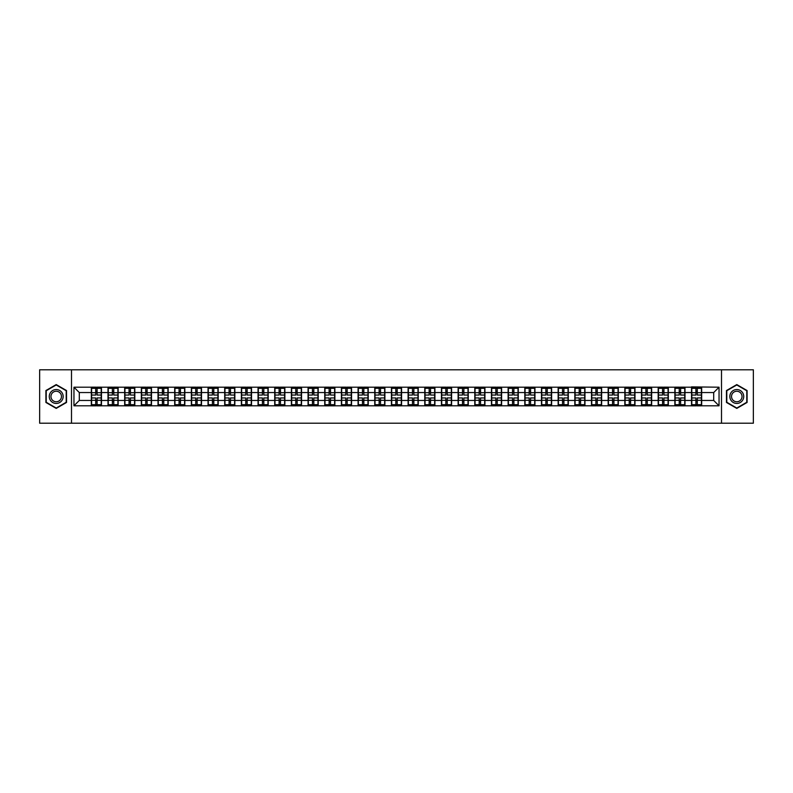 <?xml version="1.0" encoding="UTF-8"?>
<svg xmlns="http://www.w3.org/2000/svg" width="793" height="793" viewBox="0 0 793 793"><rect width="100%" height="100%" fill="white"/><g stroke="black" fill="none" stroke-linecap="round" stroke-linejoin="round"><path stroke-width="1.19" d="M721.501 423.214L753.35 423.214L753.35 369.786L721.501 369.786L721.501 423.214L71.499 423.214L71.499 369.786L39.65 369.786L39.65 423.214L71.499 423.214M721.501 369.786L71.499 369.786M713.7 400.455L713.7 392.545L701.676 392.545L701.676 400.455L713.7 400.455L719.043 405.798L719.043 387.202L691.526 386.885L691.526 392.545L685.003 392.545L685.003 400.455L691.526 400.455L691.526 392.545M719.043 405.798L73.957 405.798L73.957 387.202L91.324 387.202L91.324 392.545L79.3 392.545L79.3 400.455L91.324 400.455L91.324 392.545M691.526 387.202L91.324 387.202M691.526 400.455L691.526 405.798M685.003 400.455L685.003 405.798M685.003 387.202L685.003 392.545M668.33 400.455L674.853 400.455L674.853 392.545L668.33 392.545L668.33 405.798M674.853 400.455L674.853 405.798M674.853 387.202L674.853 392.545M668.33 387.202L668.33 392.545M651.658 400.455L658.18 400.455L658.18 392.545L651.658 392.545L651.658 405.798M658.18 400.455L658.18 405.798M658.18 387.202L658.18 392.545M651.658 387.202L651.658 392.545M634.985 400.455L641.507 400.455L641.507 392.545L634.985 392.545L634.985 405.798M641.507 400.455L641.507 405.798M641.507 387.202L641.507 392.545M634.985 387.202L634.985 392.545M618.312 400.455L624.834 400.455L624.834 392.545L618.312 392.545L618.312 405.798M624.834 400.455L624.834 405.798M624.834 387.202L624.834 392.545M618.312 387.202L618.312 392.545M601.639 400.455L608.162 400.455L608.162 392.545L601.639 392.545L601.639 405.798M608.162 400.455L608.162 405.798M608.162 387.202L608.162 392.545M601.639 387.202L601.639 392.545M584.966 400.455L591.489 400.455L591.489 392.545L584.966 392.545L584.966 405.798M591.489 400.455L591.489 405.798M591.489 387.202L591.489 392.545M584.966 387.202L584.966 392.545M568.303 400.455L574.816 400.455L574.816 392.545L568.303 392.545L568.303 405.798M574.816 400.455L574.816 405.798M574.816 387.202L574.816 392.545M568.303 387.202L568.303 392.545M551.631 400.455L558.143 400.455L558.143 392.545L551.631 392.545L551.631 405.798M558.143 400.455L558.143 405.798M558.143 387.202L558.143 392.545M551.631 387.202L551.631 392.545M534.958 400.455L541.47 400.455L541.47 392.545L534.958 392.545L534.958 405.798M541.47 400.455L541.47 405.798M541.47 387.202L541.47 392.545M534.958 387.202L534.958 392.545M518.285 400.455L524.797 400.455L524.797 392.545L518.285 392.545L518.285 405.798M524.797 400.455L524.797 405.798M524.797 387.202L524.797 392.545M518.285 387.202L518.285 392.545M501.612 400.455L508.125 400.455L508.125 392.545L501.612 392.545L501.612 405.798M508.125 400.455L508.125 405.798M508.125 387.202L508.125 392.545M501.612 387.202L501.612 392.545M484.939 400.455L491.462 400.455L491.462 392.545L484.939 392.545L484.939 405.798M491.462 400.455L491.462 405.798M491.462 387.202L491.462 392.545M484.939 387.202L484.939 392.545M468.266 400.455L474.789 400.455L474.789 392.545L468.266 392.545L468.266 405.798M474.789 400.455L474.789 405.798M474.789 387.202L474.789 392.545M468.266 387.202L468.266 392.545M451.594 400.455L458.116 400.455L458.116 392.545L451.594 392.545L451.594 405.798M458.116 400.455L458.116 405.798M458.116 387.202L458.116 392.545M451.594 387.202L451.594 392.545M434.921 400.455L441.443 400.455L441.443 392.545L434.921 392.545L434.921 405.798M441.443 400.455L441.443 405.798M441.443 387.202L441.443 392.545M434.921 387.202L434.921 392.545M418.248 400.455L424.77 400.455L424.77 392.545L418.248 392.545L418.248 405.798M424.77 400.455L424.77 405.798M424.77 387.202L424.77 392.545M418.248 387.202L418.248 392.545M401.575 400.455L408.098 400.455L408.098 392.545L401.575 392.545L401.575 405.798M408.098 400.455L408.098 405.798M408.098 387.202L408.098 392.545M401.575 387.202L401.575 392.545M384.902 400.455L391.425 400.455L391.425 392.545L384.902 392.545L384.902 405.798M391.425 400.455L391.425 405.798M391.425 387.202L391.425 392.545M384.902 387.202L384.902 392.545M368.23 400.455L374.752 400.455L374.752 392.545L368.23 392.545L368.23 405.798M374.752 400.455L374.752 405.798M374.752 387.202L374.752 392.545M368.23 387.202L368.23 392.545M351.557 400.455L358.079 400.455L358.079 392.545L351.557 392.545L351.557 405.798M358.079 400.455L358.079 405.798M358.079 387.202L358.079 392.545M351.557 387.202L351.557 392.545M334.884 400.455L341.406 400.455L341.406 392.545L334.884 392.545L334.884 405.798M341.406 400.455L341.406 405.798M341.406 387.202L341.406 392.545M334.884 387.202L334.884 392.545M318.211 400.455L324.733 400.455L324.733 392.545L318.211 392.545L318.211 405.798M324.733 400.455L324.733 405.798M324.733 387.202L324.733 392.545M318.211 387.202L318.211 392.545M301.538 400.455L308.061 400.455L308.061 392.545L301.538 392.545L301.538 405.798M308.061 400.455L308.061 405.798M308.061 387.202L308.061 392.545M301.538 387.202L301.538 392.545M284.875 400.455L291.388 400.455L291.388 392.545L284.875 392.545L284.875 405.798M291.388 400.455L291.388 405.798M291.388 387.202L291.388 392.545M284.875 387.202L284.875 392.545M268.203 400.455L274.715 400.455L274.715 392.545L268.203 392.545L268.203 405.798M274.715 400.455L274.715 405.798M274.715 387.202L274.715 392.545M268.203 387.202L268.203 392.545M251.53 400.455L258.042 400.455L258.042 392.545L251.53 392.545L251.53 405.798M258.042 400.455L258.042 405.798M258.042 387.202L258.042 392.545M251.53 387.202L251.53 392.545M234.857 400.455L241.369 400.455L241.369 392.545L234.857 392.545L234.857 405.798M241.369 400.455L241.369 405.798M241.369 387.202L241.369 392.545M234.857 387.202L234.857 392.545M218.184 400.455L224.697 400.455L224.697 392.545L218.184 392.545L218.184 405.798M224.697 400.455L224.697 405.798M224.697 387.202L224.697 392.545M218.184 387.202L218.184 392.545M201.511 400.455L208.034 400.455L208.034 392.545L201.511 392.545L201.511 405.798M208.034 400.455L208.034 405.798M208.034 387.202L208.034 392.545M201.511 387.202L201.511 392.545M184.838 400.455L191.361 400.455L191.361 392.545L184.838 392.545L184.838 405.798M191.361 400.455L191.361 405.798M191.361 387.202L191.361 392.545M184.838 387.202L184.838 392.545M168.166 400.455L174.688 400.455L174.688 392.545L168.166 392.545L168.166 405.798M174.688 400.455L174.688 405.798M174.688 387.202L174.688 392.545M168.166 387.202L168.166 392.545M151.493 400.455L158.015 400.455L158.015 392.545L151.493 392.545L151.493 405.798M158.015 400.455L158.015 405.798M158.015 387.202L158.015 392.545M151.493 387.202L151.493 392.545M134.82 400.455L141.342 400.455L141.342 392.545L134.82 392.545L134.82 405.798M141.342 400.455L141.342 405.798M141.342 387.202L141.342 392.545M134.82 387.202L134.82 392.545M118.147 400.455L124.67 400.455L124.67 392.545L118.147 392.545L118.147 405.798M124.67 400.455L124.67 405.798M124.67 387.202L124.67 392.545M118.147 387.202L118.147 392.545M101.474 400.455L107.997 400.455L107.997 392.545L101.474 392.545L101.474 405.798M107.997 400.455L107.997 405.798M107.997 387.202L107.997 392.545M101.474 387.202L101.474 392.545M91.324 400.455L91.324 405.798M79.3 400.455L73.957 405.798M73.957 387.202L79.3 392.545M701.676 400.455L701.676 405.798M701.676 387.202L701.676 392.545M719.043 387.202L713.7 392.545M56.214 384.595L45.905 390.543L45.905 402.457L56.214 408.405L66.533 402.457L66.533 390.543L56.214 384.595M726.467 402.457L736.786 408.405L747.095 402.457L747.095 390.543L736.786 384.595L726.467 390.543L726.467 402.457M91.591 392.713L95.705 392.713L95.705 387.153L91.591 387.153L91.591 397.947L95.705 397.947L95.705 400.287L97.093 400.277L97.093 397.947L101.207 397.947L101.207 387.153L97.093 387.153L97.093 388.322L101.207 388.322M95.705 391.167L97.093 391.167M97.093 388.481L95.705 388.481M91.591 395.053L95.705 395.053L95.705 392.713L97.093 392.723L97.093 395.053L101.207 395.053M91.591 388.322L95.705 388.322M95.705 404.519L97.093 404.519M95.705 401.833L97.093 401.833M91.591 405.847L95.705 405.847L95.705 404.678L91.591 404.678L91.591 405.847M91.591 397.947L91.591 400.287L95.705 400.287L95.705 404.678M91.591 400.287L91.591 404.678M101.207 397.947L101.207 405.847L97.093 405.847L97.093 404.678L101.207 404.678M101.207 400.287L97.093 400.287L97.093 404.678M101.207 392.713L97.093 392.713L97.093 388.322M108.264 392.713L112.378 392.713L112.378 387.153L108.264 387.153L108.264 397.947L112.378 397.947L112.378 400.287L113.766 400.277L113.766 397.947L117.879 397.947L117.879 387.153L113.766 387.153L113.766 388.322L117.879 388.322M112.378 391.167L113.766 391.167M113.766 388.481L112.378 388.481M108.264 395.053L112.378 395.053L112.378 392.713L113.766 392.723L113.766 395.053L117.879 395.053M108.264 388.322L112.378 388.322M112.378 404.519L113.766 404.519M112.378 401.833L113.766 401.833M108.264 405.847L112.378 405.847L112.378 404.678L108.264 404.678L108.264 405.847M108.264 397.947L108.264 400.287L112.378 400.287L112.378 404.678M108.264 400.287L108.264 404.678M117.879 397.947L117.879 405.847L113.766 405.847L113.766 404.678L117.879 404.678M117.879 400.287L113.766 400.287L113.766 404.678M117.879 392.713L113.766 392.713L113.766 388.322M124.937 392.713L129.051 392.713L129.051 387.153L124.937 387.153L124.937 397.947L129.051 397.947L129.051 400.287L130.439 400.277L130.439 397.947L134.552 397.947L134.552 387.153L130.439 387.153L130.439 388.322L134.552 388.322M129.051 391.167L130.439 391.167M130.439 388.481L129.051 388.481M124.937 395.053L129.051 395.053L129.051 392.713L130.439 392.723L130.439 395.053L134.552 395.053M124.937 388.322L129.051 388.322M129.051 404.519L130.439 404.519M129.051 401.833L130.439 401.833M124.937 405.847L129.051 405.847L129.051 404.678L124.937 404.678L124.937 405.847M124.937 397.947L124.937 400.287L129.051 400.287L129.051 404.678M124.937 400.287L124.937 404.678M134.552 397.947L134.552 405.847L130.439 405.847L130.439 404.678L134.552 404.678M134.552 400.287L130.439 400.287L130.439 404.678M134.552 392.713L130.439 392.713L130.439 388.322M141.61 392.713L145.724 392.713L145.724 387.153L141.61 387.153L141.61 397.947L145.724 397.947L145.724 400.287L147.111 400.277L147.111 397.947L151.225 397.947L151.225 387.153L147.111 387.153L147.111 388.322L151.225 388.322M145.724 391.167L147.111 391.167M147.111 388.481L145.724 388.481M141.61 395.053L145.724 395.053L145.724 392.713L147.111 392.723L147.111 395.053L151.225 395.053M141.61 388.322L145.724 388.322M145.724 404.519L147.111 404.519M145.724 401.833L147.111 401.833M141.61 405.847L145.724 405.847L145.724 404.678L141.61 404.678L141.61 405.847M141.61 397.947L141.61 400.287L145.724 400.287L145.724 404.678M141.61 400.287L141.61 404.678M151.225 397.947L151.225 405.847L147.111 405.847L147.111 404.678L151.225 404.678M151.225 400.287L147.111 400.287L147.111 404.678M151.225 392.713L147.111 392.713L147.111 388.322M158.283 392.713L162.396 392.713L162.396 387.153L158.283 387.153L158.283 397.947L162.396 397.947L162.396 400.287L163.784 400.277L163.784 397.947L167.898 397.947L167.898 387.153L163.784 387.153L163.784 388.322L167.898 388.322M162.396 391.167L163.784 391.167M163.784 388.481L162.396 388.481M158.283 395.053L162.396 395.053L162.396 392.713L163.784 392.723L163.784 395.053L167.898 395.053M158.283 388.322L162.396 388.322M162.396 404.519L163.784 404.519M162.396 401.833L163.784 401.833M158.283 405.847L162.396 405.847L162.396 404.678L158.283 404.678L158.283 405.847M158.283 397.947L158.283 400.287L162.396 400.287L162.396 404.678M158.283 400.287L158.283 404.678M167.898 397.947L167.898 405.847L163.784 405.847L163.784 404.678L167.898 404.678M167.898 400.287L163.784 400.287L163.784 404.678M167.898 392.713L163.784 392.713L163.784 388.322M174.956 392.713L179.069 392.713L179.069 387.153L174.956 387.153L174.956 397.947L179.069 397.947L179.069 400.287L180.457 400.277L180.457 397.947L184.571 397.947L184.571 387.153L180.457 387.153L180.457 388.322L184.571 388.322M179.069 391.167L180.457 391.167M180.457 388.481L179.069 388.481M174.956 395.053L179.069 395.053L179.069 392.713L180.457 392.723L180.457 395.053L184.571 395.053M174.956 388.322L179.069 388.322M179.069 404.519L180.457 404.519M179.069 401.833L180.457 401.833M174.956 405.847L179.069 405.847L179.069 404.678L174.956 404.678L174.956 405.847M174.956 397.947L174.956 400.287L179.069 400.287L179.069 404.678M174.956 400.287L174.956 404.678M184.571 397.947L184.571 405.847L180.457 405.847L180.457 404.678L184.571 404.678M184.571 400.287L180.457 400.287L180.457 404.678M184.571 392.713L180.457 392.713L180.457 388.322M62.231 393.031A6.949 6.949 0 0 0 52.744 390.483A6.949 6.949 0 0 0 50.197 399.969A6.949 6.949 0 0 0 59.693 402.517A6.949 6.949 0 0 0 62.231 393.031M60.774 393.873A5.264 5.264 0 0 0 53.587 391.94A5.264 5.264 0 0 0 51.664 399.127A5.264 5.264 0 0 0 58.841 401.06A5.264 5.264 0 0 0 60.774 393.873M56.214 408.038L46.222 402.269L46.222 390.731L56.214 384.962L66.206 390.731L66.206 402.269L56.214 408.038M742.803 393.031A6.949 6.949 0 0 0 733.307 390.483A6.949 6.949 0 0 0 730.769 399.969A6.949 6.949 0 0 0 740.256 402.517A6.949 6.949 0 0 0 742.803 393.031M741.336 393.873A5.264 5.264 0 0 0 734.159 391.94A5.264 5.264 0 0 0 732.226 399.127A5.264 5.264 0 0 0 739.413 401.06A5.264 5.264 0 0 0 741.336 393.873M736.786 408.038L726.794 402.269L726.794 390.731L736.786 384.962L746.778 390.731L746.778 402.269L736.786 408.038M191.628 392.713L195.742 392.713L195.742 387.153L191.628 387.153L191.628 397.947L195.742 397.947L195.742 400.287L197.13 400.277L197.13 397.947L201.244 397.947L201.244 387.153L197.13 387.153L197.13 388.322L201.244 388.322M195.742 391.167L197.13 391.167M197.13 388.481L195.742 388.481M191.628 395.053L195.742 395.053L195.742 392.713L197.13 392.723L197.13 395.053L201.244 395.053M191.628 388.322L195.742 388.322M195.742 404.519L197.13 404.519M195.742 401.833L197.13 401.833M191.628 405.847L195.742 405.847L195.742 404.678L191.628 404.678L191.628 405.847M191.628 397.947L191.628 400.287L195.742 400.287L195.742 404.678M191.628 400.287L191.628 404.678M201.244 397.947L201.244 405.847L197.13 405.847L197.13 404.678L201.244 404.678M201.244 400.287L197.13 400.287L197.13 404.678M201.244 392.713L197.13 392.713L197.13 388.322M208.291 392.713L212.415 392.713L212.415 387.153L208.291 387.153L208.291 397.947L212.415 397.947L212.415 400.287L213.803 400.277L213.803 397.947L217.916 397.947L217.916 387.153L213.803 387.153L213.803 388.322L217.916 388.322M212.415 391.167L213.803 391.167M213.803 388.481L212.415 388.481M208.291 395.053L212.415 395.053L212.415 392.713L213.803 392.723L213.803 395.053L217.916 395.053M208.291 388.322L212.415 388.322M212.415 404.519L213.803 404.519M212.415 401.833L213.803 401.833M208.291 405.847L212.415 405.847L212.415 404.678L208.291 404.678L208.291 405.847M208.291 397.947L208.291 400.287L212.415 400.287L212.415 404.678M208.291 400.287L208.291 404.678M217.916 397.947L217.916 405.847L213.803 405.847L213.803 404.678L217.916 404.678M217.916 400.287L213.803 400.287L213.803 404.678M217.916 392.713L213.803 392.713L213.803 388.322M224.964 392.713L229.088 392.713L229.088 387.153L224.964 387.153L224.964 397.947L229.088 397.947L229.088 400.287L230.476 400.277L230.476 397.947L234.589 397.947L234.589 387.153L230.476 387.153L230.476 388.322L234.589 388.322M229.088 391.167L230.476 391.167M230.476 388.481L229.088 388.481M224.964 395.053L229.088 395.053L229.088 392.713L230.476 392.723L230.476 395.053L234.589 395.053M224.964 388.322L229.088 388.322M229.088 404.519L230.476 404.519M229.088 401.833L230.476 401.833M224.964 405.847L229.088 405.847L229.088 404.678L224.964 404.678L224.964 405.847M224.964 397.947L224.964 400.287L229.088 400.287L229.088 404.678M224.964 400.287L224.964 404.678M234.589 397.947L234.589 405.847L230.476 405.847L230.476 404.678L234.589 404.678M234.589 400.287L230.476 400.287L230.476 404.678M234.589 392.713L230.476 392.713L230.476 388.322M241.637 392.713L245.751 392.713L245.751 387.153L241.637 387.153L241.637 397.947L245.751 397.947L245.751 400.287L247.148 400.277L247.148 397.947L251.262 397.947L251.262 387.153L247.148 387.153L247.148 388.322L251.262 388.322M245.751 391.167L247.148 391.167M247.148 388.481L245.751 388.481M241.637 395.053L245.751 395.053L245.751 392.713L247.148 392.723L247.148 395.053L251.262 395.053M241.637 388.322L245.751 388.322M245.751 404.519L247.148 404.519M245.751 401.833L247.148 401.833M241.637 405.847L245.751 405.847L245.751 404.678L241.637 404.678L241.637 405.847M241.637 397.947L241.637 400.287L245.751 400.287L245.751 404.678M241.637 400.287L241.637 404.678M251.262 397.947L251.262 405.847L247.148 405.847L247.148 404.678L251.262 404.678M251.262 400.287L247.148 400.287L247.148 404.678M251.262 392.713L247.148 392.713L247.148 388.322M258.31 392.713L262.424 392.713L262.424 387.153L258.31 387.153L258.31 397.947L262.424 397.947L262.424 400.287L263.821 400.277L263.821 397.947L267.935 397.947L267.935 387.153L263.821 387.153L263.821 388.322L267.935 388.322M262.424 391.167L263.821 391.167M263.821 388.481L262.424 388.481M258.31 395.053L262.424 395.053L262.424 392.713L263.821 392.723L263.821 395.053L267.935 395.053M258.31 388.322L262.424 388.322M262.424 404.519L263.821 404.519M262.424 401.833L263.821 401.833M258.31 405.847L262.424 405.847L262.424 404.678L258.31 404.678L258.31 405.847M258.31 397.947L258.31 400.287L262.424 400.287L262.424 404.678M258.31 400.287L258.31 404.678M267.935 397.947L267.935 405.847L263.821 405.847L263.821 404.678L267.935 404.678M267.935 400.287L263.821 400.287L263.821 404.678M267.935 392.713L263.821 392.713L263.821 388.322M274.983 392.713L279.096 392.713L279.096 387.153L274.983 387.153L274.983 397.947L279.096 397.947L279.096 400.287L280.484 400.277L280.484 397.947L284.608 397.947L284.608 387.153L280.484 387.153L280.484 388.322L284.608 388.322M279.096 391.167L280.484 391.167M280.484 388.481L279.096 388.481M274.983 395.053L279.096 395.053L279.096 392.713L280.484 392.723L280.484 395.053L284.608 395.053M274.983 388.322L279.096 388.322M279.096 404.519L280.484 404.519M279.096 401.833L280.484 401.833M274.983 405.847L279.096 405.847L279.096 404.678L274.983 404.678L274.983 405.847M274.983 397.947L274.983 400.287L279.096 400.287L279.096 404.678M274.983 400.287L274.983 404.678M284.608 397.947L284.608 405.847L280.484 405.847L280.484 404.678L284.608 404.678M284.608 400.287L280.484 400.287L280.484 404.678M284.608 392.713L280.484 392.713L280.484 388.322M291.655 392.713L295.769 392.713L295.769 387.153L291.655 387.153L291.655 397.947L295.769 397.947L295.769 400.287L297.157 400.277L297.157 397.947L301.281 397.947L301.281 387.153L297.157 387.153L297.157 388.322L301.281 388.322M295.769 391.167L297.157 391.167M297.157 388.481L295.769 388.481M291.655 395.053L295.769 395.053L295.769 392.713L297.157 392.723L297.157 395.053L301.281 395.053M291.655 388.322L295.769 388.322M295.769 404.519L297.157 404.519M295.769 401.833L297.157 401.833M291.655 405.847L295.769 405.847L295.769 404.678L291.655 404.678L291.655 405.847M291.655 397.947L291.655 400.287L295.769 400.287L295.769 404.678M291.655 400.287L291.655 404.678M301.281 397.947L301.281 405.847L297.157 405.847L297.157 404.678L301.281 404.678M301.281 400.287L297.157 400.287L297.157 404.678M301.281 392.713L297.157 392.713L297.157 388.322M308.328 392.713L312.442 392.713L312.442 387.153L308.328 387.153L308.328 397.947L312.442 397.947L312.442 400.287L313.83 400.277L313.83 397.947L317.943 397.947L317.943 387.153L313.83 387.153L313.83 388.322L317.943 388.322M312.442 391.167L313.83 391.167M313.83 388.481L312.442 388.481M308.328 395.053L312.442 395.053L312.442 392.713L313.83 392.723L313.83 395.053L317.943 395.053M308.328 388.322L312.442 388.322M312.442 404.519L313.83 404.519M312.442 401.833L313.83 401.833M308.328 405.847L312.442 405.847L312.442 404.678L308.328 404.678L308.328 405.847M308.328 397.947L308.328 400.287L312.442 400.287L312.442 404.678M308.328 400.287L308.328 404.678M317.943 397.947L317.943 405.847L313.83 405.847L313.83 404.678L317.943 404.678M317.943 400.287L313.83 400.287L313.83 404.678M317.943 392.713L313.83 392.713L313.83 388.322M325.001 392.713L329.115 392.713L329.115 387.153L325.001 387.153L325.001 397.947L329.115 397.947L329.115 400.287L330.503 400.277L330.503 397.947L334.616 397.947L334.616 387.153L330.503 387.153L330.503 388.322L334.616 388.322M329.115 391.167L330.503 391.167M330.503 388.481L329.115 388.481M325.001 395.053L329.115 395.053L329.115 392.713L330.503 392.723L330.503 395.053L334.616 395.053M325.001 388.322L329.115 388.322M329.115 404.519L330.503 404.519M329.115 401.833L330.503 401.833M325.001 405.847L329.115 405.847L329.115 404.678L325.001 404.678L325.001 405.847M325.001 397.947L325.001 400.287L329.115 400.287L329.115 404.678M325.001 400.287L325.001 404.678M334.616 397.947L334.616 405.847L330.503 405.847L330.503 404.678L334.616 404.678M334.616 400.287L330.503 400.287L330.503 404.678M334.616 392.713L330.503 392.713L330.503 388.322M341.674 392.713L345.788 392.713L345.788 387.153L341.674 387.153L341.674 397.947L345.788 397.947L345.788 400.287L347.175 400.277L347.175 397.947L351.289 397.947L351.289 387.153L347.175 387.153L347.175 388.322L351.289 388.322M345.788 391.167L347.175 391.167M347.175 388.481L345.788 388.481M341.674 395.053L345.788 395.053L345.788 392.713L347.175 392.723L347.175 395.053L351.289 395.053M341.674 388.322L345.788 388.322M345.788 404.519L347.175 404.519M345.788 401.833L347.175 401.833M341.674 405.847L345.788 405.847L345.788 404.678L341.674 404.678L341.674 405.847M341.674 397.947L341.674 400.287L345.788 400.287L345.788 404.678M341.674 400.287L341.674 404.678M351.289 397.947L351.289 405.847L347.175 405.847L347.175 404.678L351.289 404.678M351.289 400.287L347.175 400.287L347.175 404.678M351.289 392.713L347.175 392.713L347.175 388.322M358.347 392.713L362.46 392.713L362.46 387.153L358.347 387.153L358.347 397.947L362.46 397.947L362.46 400.287L363.848 400.277L363.848 397.947L367.962 397.947L367.962 387.153L363.848 387.153L363.848 388.322L367.962 388.322M362.46 391.167L363.848 391.167M363.848 388.481L362.46 388.481M358.347 395.053L362.46 395.053L362.46 392.713L363.848 392.723L363.848 395.053L367.962 395.053M358.347 388.322L362.46 388.322M362.46 404.519L363.848 404.519M362.46 401.833L363.848 401.833M358.347 405.847L362.46 405.847L362.46 404.678L358.347 404.678L358.347 405.847M358.347 397.947L358.347 400.287L362.46 400.287L362.46 404.678M358.347 400.287L358.347 404.678M367.962 397.947L367.962 405.847L363.848 405.847L363.848 404.678L367.962 404.678M367.962 400.287L363.848 400.287L363.848 404.678M367.962 392.713L363.848 392.713L363.848 388.322M375.02 392.713L379.133 392.713L379.133 387.153L375.02 387.153L375.02 397.947L379.133 397.947L379.133 400.287L380.521 400.277L380.521 397.947L384.635 397.947L384.635 387.153L380.521 387.153L380.521 388.322L384.635 388.322M379.133 391.167L380.521 391.167M380.521 388.481L379.133 388.481M375.02 395.053L379.133 395.053L379.133 392.713L380.521 392.723L380.521 395.053L384.635 395.053M375.02 388.322L379.133 388.322M379.133 404.519L380.521 404.519M379.133 401.833L380.521 401.833M375.02 405.847L379.133 405.847L379.133 404.678L375.02 404.678L375.02 405.847M375.02 397.947L375.02 400.287L379.133 400.287L379.133 404.678M375.02 400.287L375.02 404.678M384.635 397.947L384.635 405.847L380.521 405.847L380.521 404.678L384.635 404.678M384.635 400.287L380.521 400.287L380.521 404.678M384.635 392.713L380.521 392.713L380.521 388.322M391.692 392.713L395.806 392.713L395.806 387.153L391.692 387.153L391.692 397.947L395.806 397.947L395.806 400.287L397.194 400.277L397.194 397.947L401.308 397.947L401.308 387.153L397.194 387.153L397.194 388.322L401.308 388.322M395.806 391.167L397.194 391.167M397.194 388.481L395.806 388.481M391.692 395.053L395.806 395.053L395.806 392.713L397.194 392.723L397.194 395.053L401.308 395.053M391.692 388.322L395.806 388.322M395.806 404.519L397.194 404.519M395.806 401.833L397.194 401.833M391.692 405.847L395.806 405.847L395.806 404.678L391.692 404.678L391.692 405.847M391.692 397.947L391.692 400.287L395.806 400.287L395.806 404.678M391.692 400.287L391.692 404.678M401.308 397.947L401.308 405.847L397.194 405.847L397.194 404.678L401.308 404.678M401.308 400.287L397.194 400.287L397.194 404.678M401.308 392.713L397.194 392.713L397.194 388.322M408.365 392.713L412.479 392.713L412.479 387.153L408.365 387.153L408.365 397.947L412.479 397.947L412.479 400.287L413.867 400.277L413.867 397.947L417.98 397.947L417.98 387.153L413.867 387.153L413.867 388.322L417.98 388.322M412.479 391.167L413.867 391.167M413.867 388.481L412.479 388.481M408.365 395.053L412.479 395.053L412.479 392.713L413.867 392.723L413.867 395.053L417.98 395.053M408.365 388.322L412.479 388.322M412.479 404.519L413.867 404.519M412.479 401.833L413.867 401.833M408.365 405.847L412.479 405.847L412.479 404.678L408.365 404.678L408.365 405.847M408.365 397.947L408.365 400.287L412.479 400.287L412.479 404.678M408.365 400.287L408.365 404.678M417.98 397.947L417.98 405.847L413.867 405.847L413.867 404.678L417.98 404.678M417.98 400.287L413.867 400.287L413.867 404.678M417.98 392.713L413.867 392.713L413.867 388.322M425.038 392.713L429.152 392.713L429.152 387.153L425.038 387.153L425.038 397.947L429.152 397.947L429.152 400.287L430.54 400.277L430.54 397.947L434.653 397.947L434.653 387.153L430.54 387.153L430.54 388.322L434.653 388.322M429.152 391.167L430.54 391.167M430.54 388.481L429.152 388.481M425.038 395.053L429.152 395.053L429.152 392.713L430.54 392.723L430.54 395.053L434.653 395.053M425.038 388.322L429.152 388.322M429.152 404.519L430.54 404.519M429.152 401.833L430.54 401.833M425.038 405.847L429.152 405.847L429.152 404.678L425.038 404.678L425.038 405.847M425.038 397.947L425.038 400.287L429.152 400.287L429.152 404.678M425.038 400.287L425.038 404.678M434.653 397.947L434.653 405.847L430.54 405.847L430.54 404.678L434.653 404.678M434.653 400.287L430.54 400.287L430.54 404.678M434.653 392.713L430.54 392.713L430.54 388.322M441.711 392.713L445.825 392.713L445.825 387.153L441.711 387.153L441.711 397.947L445.825 397.947L445.825 400.287L447.212 400.277L447.212 397.947L451.326 397.947L451.326 387.153L447.212 387.153L447.212 388.322L451.326 388.322M445.825 391.167L447.212 391.167M447.212 388.481L445.825 388.481M441.711 395.053L445.825 395.053L445.825 392.713L447.212 392.723L447.212 395.053L451.326 395.053M441.711 388.322L445.825 388.322M445.825 404.519L447.212 404.519M445.825 401.833L447.212 401.833M441.711 405.847L445.825 405.847L445.825 404.678L441.711 404.678L441.711 405.847M441.711 397.947L441.711 400.287L445.825 400.287L445.825 404.678M441.711 400.287L441.711 404.678M451.326 397.947L451.326 405.847L447.212 405.847L447.212 404.678L451.326 404.678M451.326 400.287L447.212 400.287L447.212 404.678M451.326 392.713L447.212 392.713L447.212 388.322M458.384 392.713L462.497 392.713L462.497 387.153L458.384 387.153L458.384 397.947L462.497 397.947L462.497 400.287L463.885 400.277L463.885 397.947L467.999 397.947L467.999 387.153L463.885 387.153L463.885 388.322L467.999 388.322M462.497 391.167L463.885 391.167M463.885 388.481L462.497 388.481M458.384 395.053L462.497 395.053L462.497 392.713L463.885 392.723L463.885 395.053L467.999 395.053M458.384 388.322L462.497 388.322M462.497 404.519L463.885 404.519M462.497 401.833L463.885 401.833M458.384 405.847L462.497 405.847L462.497 404.678L458.384 404.678L458.384 405.847M458.384 397.947L458.384 400.287L462.497 400.287L462.497 404.678M458.384 400.287L458.384 404.678M467.999 397.947L467.999 405.847L463.885 405.847L463.885 404.678L467.999 404.678M467.999 400.287L463.885 400.287L463.885 404.678M467.999 392.713L463.885 392.713L463.885 388.322M475.057 392.713L479.17 392.713L479.17 387.153L475.057 387.153L475.057 397.947L479.17 397.947L479.17 400.287L480.558 400.277L480.558 397.947L484.672 397.947L484.672 387.153L480.558 387.153L480.558 388.322L484.672 388.322M479.17 391.167L480.558 391.167M480.558 388.481L479.17 388.481M475.057 395.053L479.17 395.053L479.17 392.713L480.558 392.723L480.558 395.053L484.672 395.053M475.057 388.322L479.17 388.322M479.17 404.519L480.558 404.519M479.17 401.833L480.558 401.833M475.057 405.847L479.17 405.847L479.17 404.678L475.057 404.678L475.057 405.847M475.057 397.947L475.057 400.287L479.17 400.287L479.17 404.678M475.057 400.287L475.057 404.678M484.672 397.947L484.672 405.847L480.558 405.847L480.558 404.678L484.672 404.678M484.672 400.287L480.558 400.287L480.558 404.678M484.672 392.713L480.558 392.713L480.558 388.322M491.719 392.713L495.843 392.713L495.843 387.153L491.719 387.153L491.719 397.947L495.843 397.947L495.843 400.287L497.231 400.277L497.231 397.947L501.345 397.947L501.345 387.153L497.231 387.153L497.231 388.322L501.345 388.322M495.843 391.167L497.231 391.167M497.231 388.481L495.843 388.481M491.719 395.053L495.843 395.053L495.843 392.713L497.231 392.723L497.231 395.053L501.345 395.053M491.719 388.322L495.843 388.322M495.843 404.519L497.231 404.519M495.843 401.833L497.231 401.833M491.719 405.847L495.843 405.847L495.843 404.678L491.719 404.678L491.719 405.847M491.719 397.947L491.719 400.287L495.843 400.287L495.843 404.678M491.719 400.287L491.719 404.678M501.345 397.947L501.345 405.847L497.231 405.847L497.231 404.678L501.345 404.678M501.345 400.287L497.231 400.287L497.231 404.678M501.345 392.713L497.231 392.713L497.231 388.322M508.392 392.713L512.516 392.713L512.516 387.153L508.392 387.153L508.392 397.947L512.516 397.947L512.516 400.287L513.904 400.277L513.904 397.947L518.017 397.947L518.017 387.153L513.904 387.153L513.904 388.322L518.017 388.322M512.516 391.167L513.904 391.167M513.904 388.481L512.516 388.481M508.392 395.053L512.516 395.053L512.516 392.713L513.904 392.723L513.904 395.053L518.017 395.053M508.392 388.322L512.516 388.322M512.516 404.519L513.904 404.519M512.516 401.833L513.904 401.833M508.392 405.847L512.516 405.847L512.516 404.678L508.392 404.678L508.392 405.847M508.392 397.947L508.392 400.287L512.516 400.287L512.516 404.678M508.392 400.287L508.392 404.678M518.017 397.947L518.017 405.847L513.904 405.847L513.904 404.678L518.017 404.678M518.017 400.287L513.904 400.287L513.904 404.678M518.017 392.713L513.904 392.713L513.904 388.322M525.065 392.713L529.179 392.713L529.179 387.153L525.065 387.153L525.065 397.947L529.179 397.947L529.179 400.287L530.576 400.277L530.576 397.947L534.69 397.947L534.69 387.153L530.576 387.153L530.576 388.322L534.69 388.322M529.179 391.167L530.576 391.167M530.576 388.481L529.179 388.481M525.065 395.053L529.179 395.053L529.179 392.713L530.576 392.723L530.576 395.053L534.69 395.053M525.065 388.322L529.179 388.322M529.179 404.519L530.576 404.519M529.179 401.833L530.576 401.833M525.065 405.847L529.179 405.847L529.179 404.678L525.065 404.678L525.065 405.847M525.065 397.947L525.065 400.287L529.179 400.287L529.179 404.678M525.065 400.287L525.065 404.678M534.69 397.947L534.69 405.847L530.576 405.847L530.576 404.678L534.69 404.678M534.69 400.287L530.576 400.287L530.576 404.678M534.69 392.713L530.576 392.713L530.576 388.322M541.738 392.713L545.852 392.713L545.852 387.153L541.738 387.153L541.738 397.947L545.852 397.947L545.852 400.287L547.249 400.277L547.249 397.947L551.363 397.947L551.363 387.153L547.249 387.153L547.249 388.322L551.363 388.322M545.852 391.167L547.249 391.167M547.249 388.481L545.852 388.481M541.738 395.053L545.852 395.053L545.852 392.713L547.249 392.723L547.249 395.053L551.363 395.053M541.738 388.322L545.852 388.322M545.852 404.519L547.249 404.519M545.852 401.833L547.249 401.833M541.738 405.847L545.852 405.847L545.852 404.678L541.738 404.678L541.738 405.847M541.738 397.947L541.738 400.287L545.852 400.287L545.852 404.678M541.738 400.287L541.738 404.678M551.363 397.947L551.363 405.847L547.249 405.847L547.249 404.678L551.363 404.678M551.363 400.287L547.249 400.287L547.249 404.678M551.363 392.713L547.249 392.713L547.249 388.322M558.411 392.713L562.524 392.713L562.524 387.153L558.411 387.153L558.411 397.947L562.524 397.947L562.524 400.287L563.912 400.277L563.912 397.947L568.036 397.947L568.036 387.153L563.912 387.153L563.912 388.322L568.036 388.322M562.524 391.167L563.912 391.167M563.912 388.481L562.524 388.481M558.411 395.053L562.524 395.053L562.524 392.713L563.912 392.723L563.912 395.053L568.036 395.053M558.411 388.322L562.524 388.322M562.524 404.519L563.912 404.519M562.524 401.833L563.912 401.833M558.411 405.847L562.524 405.847L562.524 404.678L558.411 404.678L558.411 405.847M558.411 397.947L558.411 400.287L562.524 400.287L562.524 404.678M558.411 400.287L558.411 404.678M568.036 397.947L568.036 405.847L563.912 405.847L563.912 404.678L568.036 404.678M568.036 400.287L563.912 400.287L563.912 404.678M568.036 392.713L563.912 392.713L563.912 388.322M575.084 392.713L579.197 392.713L579.197 387.153L575.084 387.153L575.084 397.947L579.197 397.947L579.197 400.287L580.585 400.277L580.585 397.947L584.709 397.947L584.709 387.153L580.585 387.153L580.585 388.322L584.709 388.322M579.197 391.167L580.585 391.167M580.585 388.481L579.197 388.481M575.084 395.053L579.197 395.053L579.197 392.713L580.585 392.723L580.585 395.053L584.709 395.053M575.084 388.322L579.197 388.322M579.197 404.519L580.585 404.519M579.197 401.833L580.585 401.833M575.084 405.847L579.197 405.847L579.197 404.678L575.084 404.678L575.084 405.847M575.084 397.947L575.084 400.287L579.197 400.287L579.197 404.678M575.084 400.287L575.084 404.678M584.709 397.947L584.709 405.847L580.585 405.847L580.585 404.678L584.709 404.678M584.709 400.287L580.585 400.287L580.585 404.678M584.709 392.713L580.585 392.713L580.585 388.322M591.756 392.713L595.87 392.713L595.87 387.153L591.756 387.153L591.756 397.947L595.87 397.947L595.87 400.287L597.258 400.277L597.258 397.947L601.372 397.947L601.372 387.153L597.258 387.153L597.258 388.322L601.372 388.322M595.87 391.167L597.258 391.167M597.258 388.481L595.87 388.481M591.756 395.053L595.87 395.053L595.87 392.713L597.258 392.723L597.258 395.053L601.372 395.053M591.756 388.322L595.87 388.322M595.87 404.519L597.258 404.519M595.87 401.833L597.258 401.833M591.756 405.847L595.87 405.847L595.87 404.678L591.756 404.678L591.756 405.847M591.756 397.947L591.756 400.287L595.87 400.287L595.87 404.678M591.756 400.287L591.756 404.678M601.372 397.947L601.372 405.847L597.258 405.847L597.258 404.678L601.372 404.678M601.372 400.287L597.258 400.287L597.258 404.678M601.372 392.713L597.258 392.713L597.258 388.322M608.429 392.713L612.543 392.713L612.543 387.153L608.429 387.153L608.429 397.947L612.543 397.947L612.543 400.287L613.931 400.277L613.931 397.947L618.044 397.947L618.044 387.153L613.931 387.153L613.931 388.322L618.044 388.322M612.543 391.167L613.931 391.167M613.931 388.481L612.543 388.481M608.429 395.053L612.543 395.053L612.543 392.713L613.931 392.723L613.931 395.053L618.044 395.053M608.429 388.322L612.543 388.322M612.543 404.519L613.931 404.519M612.543 401.833L613.931 401.833M608.429 405.847L612.543 405.847L612.543 404.678L608.429 404.678L608.429 405.847M608.429 397.947L608.429 400.287L612.543 400.287L612.543 404.678M608.429 400.287L608.429 404.678M618.044 397.947L618.044 405.847L613.931 405.847L613.931 404.678L618.044 404.678M618.044 400.287L613.931 400.287L613.931 404.678M618.044 392.713L613.931 392.713L613.931 388.322M625.102 392.713L629.216 392.713L629.216 387.153L625.102 387.153L625.102 397.947L629.216 397.947L629.216 400.287L630.604 400.277L630.604 397.947L634.717 397.947L634.717 387.153L630.604 387.153L630.604 388.322L634.717 388.322M629.216 391.167L630.604 391.167M630.604 388.481L629.216 388.481M625.102 395.053L629.216 395.053L629.216 392.713L630.604 392.723L630.604 395.053L634.717 395.053M625.102 388.322L629.216 388.322M629.216 404.519L630.604 404.519M629.216 401.833L630.604 401.833M625.102 405.847L629.216 405.847L629.216 404.678L625.102 404.678L625.102 405.847M625.102 397.947L625.102 400.287L629.216 400.287L629.216 404.678M625.102 400.287L625.102 404.678M634.717 397.947L634.717 405.847L630.604 405.847L630.604 404.678L634.717 404.678M634.717 400.287L630.604 400.287L630.604 404.678M634.717 392.713L630.604 392.713L630.604 388.322M641.775 392.713L645.889 392.713L645.889 387.153L641.775 387.153L641.775 397.947L645.889 397.947L645.889 400.287L647.276 400.277L647.276 397.947L651.39 397.947L651.39 387.153L647.276 387.153L647.276 388.322L651.39 388.322M645.889 391.167L647.276 391.167M647.276 388.481L645.889 388.481M641.775 395.053L645.889 395.053L645.889 392.713L647.276 392.723L647.276 395.053L651.39 395.053M641.775 388.322L645.889 388.322M645.889 404.519L647.276 404.519M645.889 401.833L647.276 401.833M641.775 405.847L645.889 405.847L645.889 404.678L641.775 404.678L641.775 405.847M641.775 397.947L641.775 400.287L645.889 400.287L645.889 404.678M641.775 400.287L641.775 404.678M651.39 397.947L651.39 405.847L647.276 405.847L647.276 404.678L651.39 404.678M651.39 400.287L647.276 400.287L647.276 404.678M651.39 392.713L647.276 392.713L647.276 388.322M658.448 392.713L662.561 392.713L662.561 387.153L658.448 387.153L658.448 397.947L662.561 397.947L662.561 400.287L663.949 400.277L663.949 397.947L668.063 397.947L668.063 387.153L663.949 387.153L663.949 388.322L668.063 388.322M662.561 391.167L663.949 391.167M663.949 388.481L662.561 388.481M658.448 395.053L662.561 395.053L662.561 392.713L663.949 392.723L663.949 395.053L668.063 395.053M658.448 388.322L662.561 388.322M662.561 404.519L663.949 404.519M662.561 401.833L663.949 401.833M658.448 405.847L662.561 405.847L662.561 404.678L658.448 404.678L658.448 405.847M658.448 397.947L658.448 400.287L662.561 400.287L662.561 404.678M658.448 400.287L658.448 404.678M668.063 397.947L668.063 405.847L663.949 405.847L663.949 404.678L668.063 404.678M668.063 400.287L663.949 400.287L663.949 404.678M668.063 392.713L663.949 392.713L663.949 388.322M675.121 392.713L679.234 392.713L679.234 387.153L675.121 387.153L675.121 397.947L679.234 397.947L679.234 400.287L680.622 400.277L680.622 397.947L684.736 397.947L684.736 387.153L680.622 387.153L680.622 388.322L684.736 388.322M679.234 391.167L680.622 391.167M680.622 388.481L679.234 388.481M675.121 395.053L679.234 395.053L679.234 392.713L680.622 392.723L680.622 395.053L684.736 395.053M675.121 388.322L679.234 388.322M679.234 404.519L680.622 404.519M679.234 401.833L680.622 401.833M675.121 405.847L679.234 405.847L679.234 404.678L675.121 404.678L675.121 405.847M675.121 397.947L675.121 400.287L679.234 400.287L679.234 404.678M675.121 400.287L675.121 404.678M684.736 397.947L684.736 405.847L680.622 405.847L680.622 404.678L684.736 404.678M684.736 400.287L680.622 400.287L680.622 404.678M684.736 392.713L680.622 392.713L680.622 388.322M691.793 392.713L695.907 392.713L695.907 387.153L691.793 387.153L691.793 397.947L695.907 397.947L695.907 400.287L697.295 400.277L697.295 397.947L701.409 397.947L701.409 387.153L697.295 387.153L697.295 388.322L701.409 388.322M695.907 391.167L697.295 391.167M697.295 388.481L695.907 388.481M691.793 395.053L695.907 395.053L695.907 392.713L697.295 392.723L697.295 395.053L701.409 395.053M691.793 388.322L695.907 388.322M695.907 404.519L697.295 404.519M695.907 401.833L697.295 401.833M691.793 405.847L695.907 405.847L695.907 404.678L691.793 404.678L691.793 405.847M691.793 397.947L691.793 400.287L695.907 400.287L695.907 404.678M691.793 400.287L691.793 404.678M701.409 397.947L701.409 405.847L697.295 405.847L697.295 404.678L701.409 404.678M701.409 400.287L697.295 400.287L697.295 404.678M701.409 392.713L697.295 392.713L697.295 388.322"/></g></svg>

